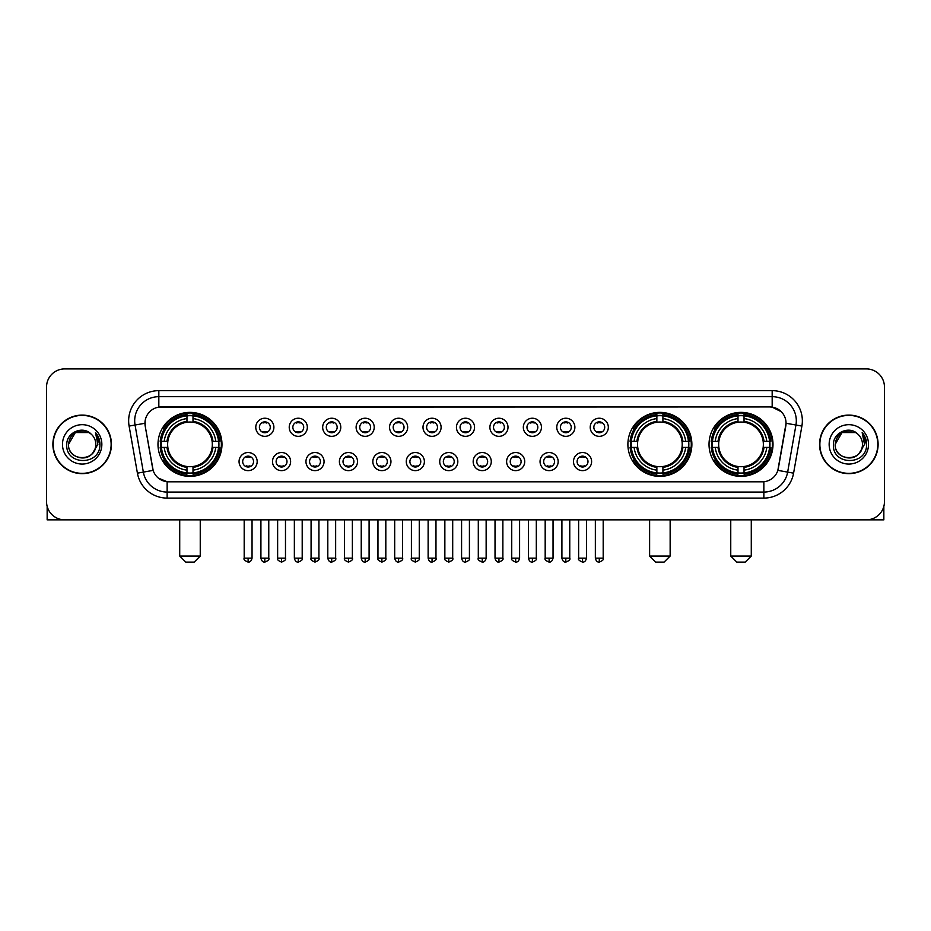 <?xml version="1.0" encoding="UTF-8"?>
<svg xmlns="http://www.w3.org/2000/svg" width="931" height="931" viewBox="0 0 931 931"><rect width="100%" height="100%" fill="white"/><g stroke="black" fill="none" stroke-linecap="round" stroke-linejoin="round"><path stroke-width="1.4" d="M627.89 444.366A31.991 31.991 0 0 0 659.881 476.369A31.991 31.991 0 0 0 691.873 444.366A31.991 31.991 0 0 0 659.881 412.375A31.991 31.991 0 0 0 627.89 444.366M709.026 444.366A31.991 31.991 0 0 0 741.018 476.369A31.991 31.991 0 0 0 773.009 444.366A31.991 31.991 0 0 0 741.018 412.375A31.991 31.991 0 0 0 709.026 444.366M157.991 444.366A31.991 31.991 0 0 0 189.982 476.369A31.991 31.991 0 0 0 221.974 444.366A31.991 31.991 0 0 0 189.982 412.375A31.991 31.991 0 0 0 157.991 444.366M257.177 461.578A9.054 9.054 0 0 1 248.112 470.632A9.054 9.054 0 0 1 239.058 461.578A9.054 9.054 0 0 1 248.112 452.524A9.054 9.054 0 0 1 257.177 461.578M242.688 461.578A5.435 5.435 0 0 0 248.112 467.013A5.435 5.435 0 0 0 253.546 461.578A5.435 5.435 0 0 0 248.112 456.143A5.435 5.435 0 0 0 242.688 461.578M290.612 461.578A9.054 9.054 0 0 1 281.558 470.632A9.054 9.054 0 0 1 272.504 461.578A9.054 9.054 0 0 1 281.558 452.524A9.054 9.054 0 0 1 290.612 461.578M276.123 461.578A5.435 5.435 0 0 0 281.558 467.013A5.435 5.435 0 0 0 286.992 461.578A5.435 5.435 0 0 0 281.558 456.143A5.435 5.435 0 0 0 276.123 461.578M324.058 461.578A9.054 9.054 0 0 1 315.004 470.632A9.054 9.054 0 0 1 305.95 461.578A9.054 9.054 0 0 1 315.004 452.524A9.054 9.054 0 0 1 324.058 461.578M309.569 461.578A5.435 5.435 0 0 0 315.004 467.013A5.435 5.435 0 0 0 320.439 461.578A5.435 5.435 0 0 0 315.004 456.143A5.435 5.435 0 0 0 309.569 461.578M357.504 461.578A9.054 9.054 0 0 1 348.45 470.632A9.054 9.054 0 0 1 339.396 461.578A9.054 9.054 0 0 1 348.45 452.524A9.054 9.054 0 0 1 357.504 461.578M343.015 461.578A5.435 5.435 0 0 0 348.45 467.013A5.435 5.435 0 0 0 353.885 461.578A5.435 5.435 0 0 0 348.45 456.143A5.435 5.435 0 0 0 343.015 461.578M390.95 461.578A9.054 9.054 0 0 1 381.896 470.632A9.054 9.054 0 0 1 372.831 461.578A9.054 9.054 0 0 1 381.896 452.524A9.054 9.054 0 0 1 390.95 461.578M376.461 461.578A5.435 5.435 0 0 0 381.896 467.013A5.435 5.435 0 0 0 387.319 461.578A5.435 5.435 0 0 0 381.896 456.143A5.435 5.435 0 0 0 376.461 461.578M424.385 461.578A9.054 9.054 0 0 1 415.331 470.632A9.054 9.054 0 0 1 406.277 461.578A9.054 9.054 0 0 1 415.331 452.524A9.054 9.054 0 0 1 424.385 461.578M409.896 461.578A5.435 5.435 0 0 0 415.331 467.013A5.435 5.435 0 0 0 420.765 461.578A5.435 5.435 0 0 0 415.331 456.143A5.435 5.435 0 0 0 409.896 461.578M457.831 461.578A9.054 9.054 0 0 1 448.777 470.632A9.054 9.054 0 0 1 439.723 461.578A9.054 9.054 0 0 1 448.777 452.524A9.054 9.054 0 0 1 457.831 461.578M443.342 461.578A5.435 5.435 0 0 0 448.777 467.013A5.435 5.435 0 0 0 454.212 461.578A5.435 5.435 0 0 0 448.777 456.143A5.435 5.435 0 0 0 443.342 461.578M491.277 461.578A9.054 9.054 0 0 1 482.223 470.632A9.054 9.054 0 0 1 473.169 461.578A9.054 9.054 0 0 1 482.223 452.524A9.054 9.054 0 0 1 491.277 461.578M476.788 461.578A5.435 5.435 0 0 0 482.223 467.013A5.435 5.435 0 0 0 487.658 461.578A5.435 5.435 0 0 0 482.223 456.143A5.435 5.435 0 0 0 476.788 461.578M524.723 461.578A9.054 9.054 0 0 1 515.669 470.632A9.054 9.054 0 0 1 506.615 461.578A9.054 9.054 0 0 1 515.669 452.524A9.054 9.054 0 0 1 524.723 461.578M510.235 461.578A5.435 5.435 0 0 0 515.669 467.013A5.435 5.435 0 0 0 521.104 461.578A5.435 5.435 0 0 0 515.669 456.143A5.435 5.435 0 0 0 510.235 461.578M558.169 461.578A9.054 9.054 0 0 1 549.104 470.632A9.054 9.054 0 0 1 540.05 461.578A9.054 9.054 0 0 1 549.104 452.524A9.054 9.054 0 0 1 558.169 461.578M543.681 461.578A5.435 5.435 0 0 0 549.104 467.013A5.435 5.435 0 0 0 554.539 461.578A5.435 5.435 0 0 0 549.104 456.143A5.435 5.435 0 0 0 543.681 461.578M591.604 461.578A9.054 9.054 0 0 1 582.55 470.632A9.054 9.054 0 0 1 573.496 461.578A9.054 9.054 0 0 1 582.55 452.524A9.054 9.054 0 0 1 591.604 461.578M577.115 461.578A5.435 5.435 0 0 0 582.55 467.013A5.435 5.435 0 0 0 587.985 461.578A5.435 5.435 0 0 0 582.55 456.143A5.435 5.435 0 0 0 577.115 461.578M273.889 427.282A9.054 9.054 0 0 1 264.835 436.348A9.054 9.054 0 0 1 255.781 427.282A9.054 9.054 0 0 1 264.835 418.228A9.054 9.054 0 0 1 273.889 427.282M259.4 427.282A5.435 5.435 0 0 0 264.835 432.717A5.435 5.435 0 0 0 270.269 427.282A5.435 5.435 0 0 0 264.835 421.859A5.435 5.435 0 0 0 259.4 427.282M307.335 427.282A9.054 9.054 0 0 1 298.281 436.348A9.054 9.054 0 0 1 289.227 427.282A9.054 9.054 0 0 1 298.281 418.228A9.054 9.054 0 0 1 307.335 427.282M292.846 427.282A5.435 5.435 0 0 0 298.281 432.717A5.435 5.435 0 0 0 303.715 427.282A5.435 5.435 0 0 0 298.281 421.859A5.435 5.435 0 0 0 292.846 427.282M340.781 427.282A9.054 9.054 0 0 1 331.727 436.348A9.054 9.054 0 0 1 322.673 427.282A9.054 9.054 0 0 1 331.727 418.228A9.054 9.054 0 0 1 340.781 427.282M326.292 427.282A5.435 5.435 0 0 0 331.727 432.717A5.435 5.435 0 0 0 337.162 427.282A5.435 5.435 0 0 0 331.727 421.859A5.435 5.435 0 0 0 326.292 427.282M374.227 427.282A9.054 9.054 0 0 1 365.173 436.348A9.054 9.054 0 0 1 356.119 427.282A9.054 9.054 0 0 1 365.173 418.228A9.054 9.054 0 0 1 374.227 427.282M359.738 427.282A5.435 5.435 0 0 0 365.173 432.717A5.435 5.435 0 0 0 370.608 427.282A5.435 5.435 0 0 0 365.173 421.859A5.435 5.435 0 0 0 359.738 427.282M407.673 427.282A9.054 9.054 0 0 1 398.608 436.348A9.054 9.054 0 0 1 389.554 427.282A9.054 9.054 0 0 1 398.608 418.228A9.054 9.054 0 0 1 407.673 427.282M393.185 427.282A5.435 5.435 0 0 0 398.608 432.717A5.435 5.435 0 0 0 404.042 427.282A5.435 5.435 0 0 0 398.608 421.859A5.435 5.435 0 0 0 393.185 427.282M441.108 427.282A9.054 9.054 0 0 1 432.054 436.348A9.054 9.054 0 0 1 423 427.282A9.054 9.054 0 0 1 432.054 418.228A9.054 9.054 0 0 1 441.108 427.282M426.619 427.282A5.435 5.435 0 0 0 432.054 432.717A5.435 5.435 0 0 0 437.489 427.282A5.435 5.435 0 0 0 432.054 421.859A5.435 5.435 0 0 0 426.619 427.282M474.554 427.282A9.054 9.054 0 0 1 465.5 436.348A9.054 9.054 0 0 1 456.446 427.282A9.054 9.054 0 0 1 465.5 418.228A9.054 9.054 0 0 1 474.554 427.282M460.065 427.282A5.435 5.435 0 0 0 465.5 432.717A5.435 5.435 0 0 0 470.935 427.282A5.435 5.435 0 0 0 465.5 421.859A5.435 5.435 0 0 0 460.065 427.282M508 427.282A9.054 9.054 0 0 1 498.946 436.348A9.054 9.054 0 0 1 489.892 427.282A9.054 9.054 0 0 1 498.946 418.228A9.054 9.054 0 0 1 508 427.282M493.511 427.282A5.435 5.435 0 0 0 498.946 432.717A5.435 5.435 0 0 0 504.381 427.282A5.435 5.435 0 0 0 498.946 421.859A5.435 5.435 0 0 0 493.511 427.282M541.446 427.282A9.054 9.054 0 0 1 532.392 436.348A9.054 9.054 0 0 1 523.327 427.282A9.054 9.054 0 0 1 532.392 418.228A9.054 9.054 0 0 1 541.446 427.282M526.958 427.282A5.435 5.435 0 0 0 532.392 432.717A5.435 5.435 0 0 0 537.815 427.282A5.435 5.435 0 0 0 532.392 421.859A5.435 5.435 0 0 0 526.958 427.282M574.881 427.282A9.054 9.054 0 0 1 565.827 436.348A9.054 9.054 0 0 1 556.773 427.282A9.054 9.054 0 0 1 565.827 418.228A9.054 9.054 0 0 1 574.881 427.282M560.392 427.282A5.435 5.435 0 0 0 565.827 432.717A5.435 5.435 0 0 0 571.262 427.282A5.435 5.435 0 0 0 565.827 421.859A5.435 5.435 0 0 0 560.392 427.282M608.327 427.282A9.054 9.054 0 0 1 599.273 436.348A9.054 9.054 0 0 1 590.219 427.282A9.054 9.054 0 0 1 599.273 418.228A9.054 9.054 0 0 1 608.327 427.282M593.838 427.282A5.435 5.435 0 0 0 599.273 432.717A5.435 5.435 0 0 0 604.708 427.282A5.435 5.435 0 0 0 599.273 421.859A5.435 5.435 0 0 0 593.838 427.282M137.416 473.157L129.106 426.072A30.188 30.188 0 0 1 158.829 390.648L772.171 390.648A30.188 30.188 0 0 1 801.894 426.072L793.584 473.157A30.188 30.188 0 0 1 763.862 498.097L167.138 498.097A30.188 30.188 0 0 1 137.416 473.157L143.351 472.11L135.053 425.025A24.148 24.148 0 0 1 158.829 396.676L772.171 396.676A24.148 24.148 0 0 1 795.947 425.025L787.649 472.11A24.148 24.148 0 0 1 763.862 492.057L167.138 492.057A24.148 24.148 0 0 1 143.351 472.11L153.149 470.376L145.201 426.072A16.304 16.304 0 0 1 161.249 406.94L769.751 406.94A16.304 16.304 0 0 1 785.799 426.072L778.351 468.328A16.304 16.304 0 0 1 762.303 481.804L168.697 481.804A16.304 16.304 0 0 1 152.649 468.328L145.201 426.072L145.131 420.824M160.865 447.392A29.28 29.28 0 0 1 160.865 441.352M711.889 447.392A29.28 29.28 0 0 1 711.889 441.352M630.764 447.392A29.28 29.28 0 0 1 630.764 441.352M52.892 444.366A29.28 29.28 0 0 0 82.172 473.646A29.28 29.28 0 0 0 111.441 444.366A29.28 29.28 0 0 0 82.172 415.098A29.28 29.28 0 0 0 52.892 444.366M819.559 444.366A29.28 29.28 0 0 0 848.828 473.646A29.28 29.28 0 0 0 878.108 444.366A29.28 29.28 0 0 0 848.828 415.098A29.28 29.28 0 0 0 819.559 444.366M158.829 390.648L158.829 407.126L769.751 406.94L772.171 407.126L781.272 411.711M762.303 481.804L168.697 481.804M167.138 498.097L167.138 481.723L158.433 478.162M801.894 426.072L786.055 423.279L777.851 470.376L793.584 473.157M884.45 387.017A18.108 18.108 0 0 0 866.342 368.909L64.658 368.909A18.108 18.108 0 0 0 46.55 387.017L46.55 501.716A18.108 18.108 0 0 0 64.658 519.835L866.342 519.835A18.108 18.108 0 0 0 884.45 501.716L884.45 387.017L884.45 501.716M46.55 387.017L46.55 501.716M866.342 368.909L64.658 368.909M64.658 519.835L866.342 519.835M111.138 444.366A28.977 28.977 0 0 0 82.172 415.401A28.977 28.977 0 0 0 53.195 444.366A28.977 28.977 0 0 0 82.172 473.344A28.977 28.977 0 0 0 111.138 444.366M88.992 432.554L91.11 434.067A13.639 13.639 0 0 1 95.812 444.366C96.649 461.974 67.684 461.974 68.522 444.366L75.341 432.554L88.992 432.554L91.11 434.067C82.731 425.292 66.613 432.519 66.764 444.366C65.228 465.43 99.373 465.989 99.931 445.39L99.954 444.366C99.908 439.898 98.418 435.964 95.497 432.578L97.848 444.366L92.623 453.141A13.639 13.639 0 0 0 95.812 444.366C96.649 461.974 67.684 461.974 68.522 444.366C69.848 434.568 75.469 430.145 85.384 431.111M92.623 453.141C85.384 462.928 67.812 456.667 68.522 444.366M62.482 444.366A19.679 19.679 0 0 0 82.172 464.057A19.679 19.679 0 0 0 101.851 444.366A19.679 19.679 0 0 0 82.172 424.687A19.679 19.679 0 0 0 62.482 444.366M95.625 432.729L99.954 444.89M47.155 506.359L47.155 519.835L117.178 519.835M877.805 444.366A28.977 28.977 0 0 0 848.828 415.401A28.977 28.977 0 0 0 819.862 444.366A28.977 28.977 0 0 0 848.828 473.344A28.977 28.977 0 0 0 877.805 444.366M857.765 434.067A13.639 13.639 0 0 1 862.478 444.366C863.316 461.974 834.351 461.974 835.188 444.366L842.008 432.554L855.659 432.554L857.765 434.067C849.398 425.292 833.28 432.519 833.431 444.366C831.895 465.43 866.039 465.989 866.598 445.39L866.621 444.366C866.575 439.898 865.085 435.964 862.164 432.578L864.515 444.366L859.29 453.141A13.639 13.639 0 0 0 862.478 444.366C863.316 461.974 834.351 461.974 835.188 444.366C836.515 434.568 842.136 430.145 852.051 431.111M859.29 453.141C852.051 462.928 834.479 456.667 835.188 444.366M829.149 444.366A19.679 19.679 0 0 0 848.828 464.057A19.679 19.679 0 0 0 868.518 444.366A19.679 19.679 0 0 0 848.828 424.687A19.679 19.679 0 0 0 829.149 444.366M862.292 432.729L866.621 444.89M194.207 562.091L185.758 562.091L179.718 556.051L200.246 556.051L194.207 562.091M192.996 472.948L192.996 474.158A29.943 29.943 0 0 0 219.774 447.392L218.564 447.392A28.733 28.733 0 0 1 192.996 472.948L192.996 470.155A25.963 25.963 0 0 0 215.759 447.392L212.117 447.392A22.332 22.332 0 0 0 192.996 422.243L192.996 415.796A28.733 28.733 0 0 1 218.564 441.352L219.774 441.352A29.943 29.943 0 0 0 192.996 414.586L192.996 415.796M161.412 447.392L160.19 447.392A29.943 29.943 0 0 0 186.968 474.158L186.968 472.948A28.733 28.733 0 0 1 161.412 447.392L164.205 447.392A25.963 25.963 0 0 0 186.968 470.155L186.968 466.501A22.332 22.332 0 0 0 212.117 447.392L213.001 447.392A23.217 23.217 0 0 1 192.996 467.397L192.996 470.155M186.968 415.796L186.968 414.586A29.943 29.943 0 0 0 160.19 441.352L161.412 441.352A28.733 28.733 0 0 1 186.968 415.796L186.968 418.589A25.963 25.963 0 0 0 164.205 441.352L167.848 441.352A22.332 22.332 0 0 0 186.968 466.501L186.968 467.397A23.217 23.217 0 0 1 166.963 447.392L164.205 447.392M161.47 447.392A28.675 28.675 0 0 1 161.47 441.352M192.996 415.854A28.675 28.675 0 0 0 186.968 415.854M218.494 441.352A28.675 28.675 0 0 1 218.494 447.392M218.564 441.352L215.759 441.352A25.963 25.963 0 0 0 192.996 418.589M215.759 447.392L218.564 447.392M186.968 470.155L186.968 472.948M212.117 441.352L215.759 441.352M192.996 466.536L192.996 467.397M186.968 466.501A22.332 22.332 0 0 1 167.848 447.392L166.963 447.392M192.996 472.89A28.675 28.675 0 0 1 186.968 472.89M164.205 441.352L161.412 441.352M186.968 422.197L186.968 418.589M192.996 422.243A22.332 22.332 0 0 0 167.848 441.352L166.963 441.352A23.217 23.217 0 0 1 186.968 421.347M192.996 422.209L192.996 421.347A23.217 23.217 0 0 1 213.001 441.352M164.868 428.074L163.158 428.074A31.386 31.386 0 0 1 221.369 444.366A31.386 31.386 0 0 1 163.158 460.67L164.868 460.67M664.106 562.091L655.657 562.091L649.617 556.051L670.145 556.051L664.106 562.091M662.907 472.948L662.907 474.158A29.943 29.943 0 0 0 689.673 447.392L688.463 447.392A28.733 28.733 0 0 1 662.907 472.948L662.907 470.155A25.963 25.963 0 0 0 685.67 447.392L682.016 447.392A22.332 22.332 0 0 0 662.907 422.243L662.907 415.796A28.733 28.733 0 0 1 688.463 441.352L689.673 441.352A29.943 29.943 0 0 0 662.907 414.586L662.907 415.796M631.311 447.392L630.089 447.392A29.943 29.943 0 0 0 656.867 474.158L656.867 472.948A28.733 28.733 0 0 1 631.311 447.392L634.104 447.392A25.963 25.963 0 0 0 656.867 470.155L656.867 466.501A22.332 22.332 0 0 0 682.016 447.392L682.912 447.392A23.217 23.217 0 0 1 662.907 467.397L662.907 470.155M656.867 415.796L656.867 414.586A29.943 29.943 0 0 0 630.089 441.352L631.311 441.352A28.733 28.733 0 0 1 656.867 415.796L656.867 418.589A25.963 25.963 0 0 0 634.104 441.352L637.747 441.352A22.332 22.332 0 0 0 656.867 466.501L656.867 467.397A23.217 23.217 0 0 1 636.862 447.392L634.104 447.392M631.369 447.392A28.675 28.675 0 0 1 631.369 441.352M662.907 415.854A28.675 28.675 0 0 0 656.867 415.854M688.393 441.352A28.675 28.675 0 0 1 688.393 447.392M688.463 441.352L685.67 441.352A25.963 25.963 0 0 0 662.907 418.589M685.67 447.392L688.463 447.392M656.867 470.155L656.867 472.948M682.016 441.352L685.67 441.352M662.907 466.536L662.907 467.397M656.867 466.501A22.332 22.332 0 0 1 637.747 447.392L636.862 447.392M662.907 472.89A28.675 28.675 0 0 1 656.867 472.89M634.104 441.352L631.311 441.352M656.867 422.197L656.867 418.589M662.907 422.243A22.332 22.332 0 0 0 637.747 441.352L636.862 441.352A23.217 23.217 0 0 1 656.867 421.347M662.907 422.209L662.907 421.347A23.217 23.217 0 0 1 682.912 441.352M634.767 428.074L633.057 428.074A31.386 31.386 0 0 1 691.279 444.366A31.386 31.386 0 0 1 633.057 460.67L634.767 460.67M745.242 562.091L736.793 562.091L730.754 556.051L751.282 556.051L745.242 562.091M744.032 472.948L744.032 474.158A29.943 29.943 0 0 0 770.81 447.392L769.588 447.392A28.733 28.733 0 0 1 744.032 472.948L744.032 470.155A25.963 25.963 0 0 0 766.795 447.392L763.152 447.392A22.332 22.332 0 0 0 744.032 422.243L744.032 415.796A28.733 28.733 0 0 1 769.588 441.352L770.81 441.352A29.943 29.943 0 0 0 744.032 414.586L744.032 415.796M712.436 447.392L711.226 447.392A29.943 29.943 0 0 0 738.004 474.158L738.004 472.948A28.733 28.733 0 0 1 712.436 447.392L715.241 447.392A25.963 25.963 0 0 0 738.004 470.155L738.004 466.501A22.332 22.332 0 0 0 763.152 447.392L764.037 447.392A23.217 23.217 0 0 1 744.032 467.397L744.032 470.155M738.004 415.796L738.004 414.586A29.943 29.943 0 0 0 711.226 441.352L712.436 441.352A28.733 28.733 0 0 1 738.004 415.796L738.004 418.589A25.963 25.963 0 0 0 715.241 441.352L718.883 441.352A22.332 22.332 0 0 0 738.004 466.501L738.004 467.397A23.217 23.217 0 0 1 717.999 447.392L715.241 447.392M712.506 447.392A28.675 28.675 0 0 1 712.506 441.352M744.032 415.854A28.675 28.675 0 0 0 738.004 415.854M769.53 441.352A28.675 28.675 0 0 1 769.53 447.392M769.588 441.352L766.795 441.352A25.963 25.963 0 0 0 744.032 418.589M766.795 447.392L769.588 447.392M738.004 470.155L738.004 472.948M763.152 441.352L766.795 441.352M744.032 466.536L744.032 467.397M738.004 466.501A22.332 22.332 0 0 1 718.883 447.392L717.999 447.392M744.032 472.89A28.675 28.675 0 0 1 738.004 472.89M715.241 441.352L712.436 441.352M738.004 422.197L738.004 418.589M744.032 422.243A22.332 22.332 0 0 0 718.883 441.352L717.999 441.352A23.217 23.217 0 0 1 738.004 421.347M744.032 422.209L744.032 421.347A23.217 23.217 0 0 1 764.037 441.352M715.904 428.074L714.193 428.074A31.386 31.386 0 0 1 772.404 444.366A31.386 31.386 0 0 1 714.193 460.67L715.904 460.67M263.031 432.415L263.031 431.553A4.632 4.632 0 0 0 266.65 431.553L266.65 432.415M266.65 422.162L266.65 423.023A4.632 4.632 0 0 0 263.031 423.023L263.031 422.162M296.477 432.415L296.477 431.553A4.632 4.632 0 0 0 300.096 431.553L300.096 432.415M300.096 422.162L300.096 423.023A4.632 4.632 0 0 0 296.477 423.023L296.477 422.162M329.911 432.415L329.911 431.553A4.632 4.632 0 0 0 333.542 431.553L333.542 432.415M333.542 422.162L333.542 423.023A4.632 4.632 0 0 0 329.911 423.023L329.911 422.162M363.358 432.415L363.358 431.553A4.632 4.632 0 0 0 366.977 431.553L366.977 432.415M366.977 422.162L366.977 423.023A4.632 4.632 0 0 0 363.358 423.023L363.358 422.162M396.804 432.415L396.804 431.553A4.632 4.632 0 0 0 400.423 431.553L400.423 432.415M400.423 422.162L400.423 423.023A4.632 4.632 0 0 0 396.804 423.023L396.804 422.162M430.25 432.415L430.25 431.553A4.632 4.632 0 0 0 433.869 431.553L433.869 432.415M433.869 422.162L433.869 423.023A4.632 4.632 0 0 0 430.25 423.023L430.25 422.162M463.685 432.415L463.685 431.553A4.632 4.632 0 0 0 467.315 431.553L467.315 432.415M467.315 422.162L467.315 423.023A4.632 4.632 0 0 0 463.685 423.023L463.685 422.162M497.131 432.415L497.131 431.553A4.632 4.632 0 0 0 500.75 431.553L500.75 432.415M500.75 422.162L500.75 423.023A4.632 4.632 0 0 0 497.131 423.023L497.131 422.162M530.577 432.415L530.577 431.553A4.632 4.632 0 0 0 534.196 431.553L534.196 432.415M534.196 422.162L534.196 423.023A4.632 4.632 0 0 0 530.577 423.023L530.577 422.162M564.023 432.415L564.023 431.553A4.632 4.632 0 0 0 567.642 431.553L567.642 432.415M567.642 422.162L567.642 423.023A4.632 4.632 0 0 0 564.023 423.023L564.023 422.162M597.458 432.415L597.458 431.553A4.632 4.632 0 0 0 601.089 431.553L601.089 432.415M601.089 422.162L601.089 423.023A4.632 4.632 0 0 0 597.458 423.023L597.458 422.162M246.308 466.699L246.308 465.837A4.632 4.632 0 0 0 249.927 465.837L249.927 466.699M249.927 456.458L249.927 457.319A4.632 4.632 0 0 0 246.308 457.319L246.308 456.458M279.754 466.699L279.754 465.837A4.632 4.632 0 0 0 283.373 465.837L283.373 466.699M283.373 456.458L283.373 457.319A4.632 4.632 0 0 0 279.754 457.319L279.754 456.458M313.188 466.699L313.188 465.837A4.632 4.632 0 0 0 316.819 465.837L316.819 466.699M316.819 456.458L316.819 457.319A4.632 4.632 0 0 0 313.188 457.319L313.188 456.458M346.635 466.699L346.635 465.837A4.632 4.632 0 0 0 350.254 465.837L350.254 466.699M350.254 456.458L350.254 457.319A4.632 4.632 0 0 0 346.635 457.319L346.635 456.458M380.081 466.699L380.081 465.837A4.632 4.632 0 0 0 383.7 465.837L383.7 466.699M383.7 456.458L383.7 457.319A4.632 4.632 0 0 0 380.081 457.319L380.081 456.458M413.527 466.699L413.527 465.837A4.632 4.632 0 0 0 417.146 465.837L417.146 466.699M417.146 456.458L417.146 457.319A4.632 4.632 0 0 0 413.527 457.319L413.527 456.458M446.961 466.699L446.961 465.837A4.632 4.632 0 0 0 450.592 465.837L450.592 466.699M450.592 456.458L450.592 457.319A4.632 4.632 0 0 0 446.961 457.319L446.961 456.458M480.408 466.699L480.408 465.837A4.632 4.632 0 0 0 484.039 465.837L484.039 466.699M484.039 456.458L484.039 457.319A4.632 4.632 0 0 0 480.408 457.319L480.408 456.458M513.854 466.699L513.854 465.837A4.632 4.632 0 0 0 517.473 465.837L517.473 466.699M517.473 456.458L517.473 457.319A4.632 4.632 0 0 0 513.854 457.319L513.854 456.458M547.3 466.699L547.3 465.837A4.632 4.632 0 0 0 550.919 465.837L550.919 466.699M550.919 456.458L550.919 457.319A4.632 4.632 0 0 0 547.3 457.319L547.3 456.458M580.746 466.699L580.746 465.837A4.632 4.632 0 0 0 584.365 465.837L584.365 466.699M584.365 456.458L584.365 457.319A4.632 4.632 0 0 0 580.746 457.319L580.746 456.458M883.845 506.359L883.845 519.835L813.822 519.835M772.171 390.648L772.171 407.126M129.106 426.072L135.053 425.025A24.148 24.148 0 0 1 134.681 420.824M135.053 425.025L144.945 423.279M763.862 481.723L763.862 498.097M192.996 466.501A22.332 22.332 0 0 0 212.117 447.392M186.968 473.157A28.942 28.942 0 0 0 192.996 473.157M218.773 447.392A28.942 28.942 0 0 0 218.773 441.352M192.996 415.587A28.942 28.942 0 0 0 186.968 415.587M662.907 466.501A22.332 22.332 0 0 0 682.016 447.392M656.867 473.157A28.942 28.942 0 0 0 662.907 473.157M688.672 447.392A28.942 28.942 0 0 0 688.672 441.352M662.907 415.587A28.942 28.942 0 0 0 656.867 415.587M744.032 466.501A22.332 22.332 0 0 0 763.152 447.392M738.004 473.157A28.942 28.942 0 0 0 744.032 473.157M769.809 447.392A28.942 28.942 0 0 0 769.809 441.352M744.032 415.587A28.942 28.942 0 0 0 738.004 415.587M264.835 558.169L260.913 558.169C261.599 560.962 262.903 562.266 264.835 562.091L264.835 558.169L268.768 558.169L268.768 519.835M298.281 558.169L294.359 558.169C295.046 560.962 296.349 562.266 298.281 562.091L298.281 558.169L302.203 558.169L302.203 519.835M331.727 558.169L327.805 558.169C328.492 560.962 329.795 562.266 331.727 562.091L331.727 558.169L335.649 558.169L335.649 519.835M365.173 558.169L361.24 558.169C361.926 560.962 363.241 562.266 365.173 562.091L365.173 558.169L369.095 558.169L369.095 519.835M398.608 558.169L394.686 558.169C395.372 560.962 396.687 562.266 398.608 562.091L398.608 558.169L402.541 558.169L402.541 519.835M432.054 558.169L428.132 558.169C428.819 560.962 430.122 562.266 432.054 562.091L432.054 558.169L435.976 558.169L435.976 519.835M465.5 558.169L461.578 558.169C462.265 560.962 463.568 562.266 465.5 562.091L465.5 558.169L469.422 558.169L469.422 519.835M498.946 558.169L495.024 558.169C495.699 560.962 497.014 562.266 498.946 562.091L498.946 558.169L502.868 558.169L502.868 519.835M532.392 558.169L528.459 558.169C529.145 560.962 530.461 562.266 532.392 562.091L532.392 558.169L536.314 558.169L536.314 519.835M565.827 558.169L561.905 558.169C562.592 560.962 563.895 562.266 565.827 562.091L565.827 558.169L569.76 558.169L569.76 519.835M599.273 558.169L595.351 558.169C596.038 560.962 597.341 562.266 599.273 562.091L599.273 558.169L603.195 558.169L603.195 519.835M248.112 558.169L244.19 558.169C243.398 559.415 244.702 560.73 248.112 562.091L248.112 558.169L252.045 558.169L252.045 519.835M281.558 558.169L277.636 558.169C276.844 559.415 278.148 560.73 281.558 562.091L281.558 558.169L285.48 558.169L285.48 519.835M315.004 558.169L311.082 558.169C310.279 559.415 311.594 560.73 315.004 562.091L315.004 558.169L318.926 558.169L318.926 519.835M348.45 558.169L344.528 558.169C343.725 559.415 345.04 560.73 348.45 562.091L348.45 558.169L352.372 558.169L352.372 519.835M381.896 558.169L377.963 558.169C377.171 559.415 378.475 560.73 381.896 562.091L381.896 558.169L385.818 558.169L385.818 519.835M415.331 558.169L411.409 558.169C410.618 559.415 411.921 560.73 415.331 562.091L415.331 558.169L419.264 558.169L419.264 519.835M448.777 558.169L444.855 558.169C444.064 559.415 445.367 560.73 448.777 562.091L448.777 558.169L452.699 558.169L452.699 519.835M482.223 558.169L478.301 558.169C477.498 559.415 478.813 560.73 482.223 562.091L482.223 558.169L486.145 558.169L486.145 519.835M515.669 558.169L511.736 558.169C510.944 559.415 512.248 560.73 515.669 562.091L515.669 558.169L519.591 558.169L519.591 519.835M549.104 558.169L545.182 558.169C544.391 559.415 545.694 560.73 549.104 562.091L549.104 558.169L553.037 558.169L553.037 519.835M582.55 558.169L578.628 558.169C577.837 559.415 579.14 560.73 582.55 562.091L582.55 558.169L586.472 558.169L586.472 519.835M200.246 519.835L200.246 556.051M179.718 519.835L179.718 556.051M670.145 519.835L670.145 556.051M649.617 519.835L649.617 556.051M751.282 519.835L751.282 556.051M730.754 519.835L730.754 556.051M260.913 558.169L260.913 519.835M268.768 558.169C269.559 559.415 268.256 560.73 264.835 562.091M294.359 558.169L294.359 519.835M302.203 558.169C303.006 559.415 301.691 560.73 298.281 562.091M327.805 558.169L327.805 519.835M335.649 558.169C336.44 559.415 335.137 560.73 331.727 562.091M361.24 558.169L361.24 519.835M369.095 558.169C369.886 559.415 368.583 560.73 365.173 562.091M394.686 558.169L394.686 519.835M402.541 558.169C403.332 559.415 402.029 560.73 398.608 562.091M428.132 558.169L428.132 519.835M435.976 558.169C436.779 559.415 435.464 560.73 432.054 562.091M461.578 558.169L461.578 519.835M469.422 558.169C470.225 559.415 468.91 560.73 465.5 562.091M495.024 558.169L495.024 519.835M502.868 558.169C503.659 559.415 502.356 560.73 498.946 562.091M528.459 558.169L528.459 519.835M536.314 558.169C537.106 559.415 535.802 560.73 532.392 562.091M561.905 558.169L561.905 519.835M569.76 558.169C570.552 559.415 569.248 560.73 565.827 562.091M595.351 558.169L595.351 519.835M603.195 558.169C603.998 559.415 602.683 560.73 599.273 562.091M244.19 558.169L244.19 519.835M252.045 558.169C251.358 560.962 250.043 562.266 248.112 562.091M277.636 558.169L277.636 519.835M285.48 558.169C286.283 559.415 284.967 560.73 281.558 562.091M311.082 558.169L311.082 519.835M318.926 558.169C319.729 559.415 318.414 560.73 315.004 562.091M344.528 558.169L344.528 519.835M352.372 558.169C353.163 559.415 351.86 560.73 348.45 562.091M377.963 558.169L377.963 519.835M385.818 558.169C386.609 559.415 385.306 560.73 381.896 562.091M411.409 558.169L411.409 519.835M419.264 558.169C420.056 559.415 418.752 560.73 415.331 562.091M444.855 558.169L444.855 519.835M452.699 558.169C453.502 559.415 452.187 560.73 448.777 562.091M478.301 558.169L478.301 519.835M486.145 558.169C485.458 560.962 484.155 562.266 482.223 562.091M511.736 558.169L511.736 519.835M519.591 558.169C518.904 560.962 517.601 562.266 515.669 562.091M545.182 558.169L545.182 519.835M553.037 558.169C552.351 560.962 551.036 562.266 549.104 562.091M578.628 558.169L578.628 519.835M586.472 558.169C585.797 560.962 584.482 562.266 582.55 562.091"/></g></svg>
